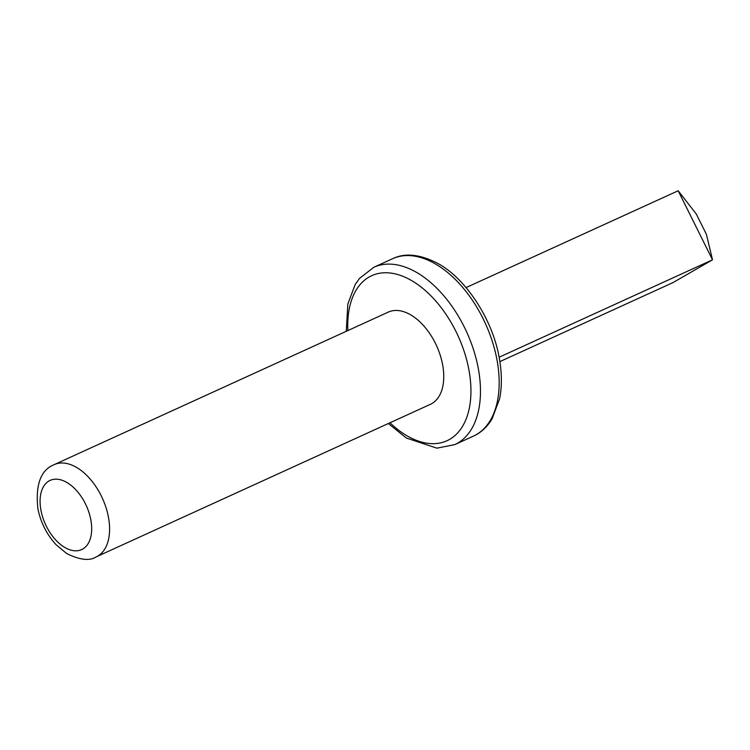 <?xml version="1.0" encoding="UTF-8"?>
<svg xmlns="http://www.w3.org/2000/svg" width="750" height="750" viewBox="0 0 750 750"><rect width="100%" height="100%" fill="white"/><g stroke="black" fill="none" stroke-linecap="round" stroke-linejoin="round"><path stroke-width="1.12" d="M466.069 287.587L678.178 190.762L712.5 259.819L706.397 234.328L696.337 214.097L678.178 190.762M499.106 357.234L712.5 259.819L672.881 282.647L499.866 361.622M54.141 464.653L388.303 312.103A50.691 29.934 65.5 0 1 436.584 345.787A50.691 29.934 65.5 0 1 430.397 404.325L96.244 556.866C89.7 561.15 79.828 560.025 66.628 553.5L56.1 544.734C46.884 534.675 40.828 522.741 37.922 508.959C35.288 484.809 40.697 470.034 54.141 464.653A50.691 29.934 65.5 0 1 102.422 498.328A50.691 29.934 65.5 0 1 96.244 556.866M473.484 436.088C480.825 432.825 487.003 427.134 492.019 419.025L499.594 398.812C501.947 387.338 501.956 374.438 499.622 360.113C493.556 320.334 465.553 277.819 437.166 263.081C419.644 254.184 404.766 252.731 392.531 258.741A97.472 57.572 65.5 0 1 485.381 323.503A97.472 57.572 65.5 0 1 473.484 436.088L454.791 444.619L436.875 448.163L406.322 438.028L388.35 423.516M392.531 258.741L373.828 267.281A97.472 57.572 65.5 0 1 466.678 332.044A97.472 57.572 65.5 0 1 454.791 444.619M347.878 330.562A90.713 53.578 65.5 0 1 408.141 278.691A90.713 53.578 65.5 0 1 470.925 393.113A90.713 53.578 65.5 0 1 404.944 434.559A90.713 53.578 65.5 0 1 389.972 422.775M64.041 547.003A38.016 22.453 65.5 0 1 44.512 485.062A38.016 22.453 65.5 0 1 89.109 512.953A38.016 22.453 65.5 0 1 64.041 547.003M346.256 331.303L347.85 303.947L355.191 284.522L359.494 278.4L373.828 267.281"/></g></svg>
